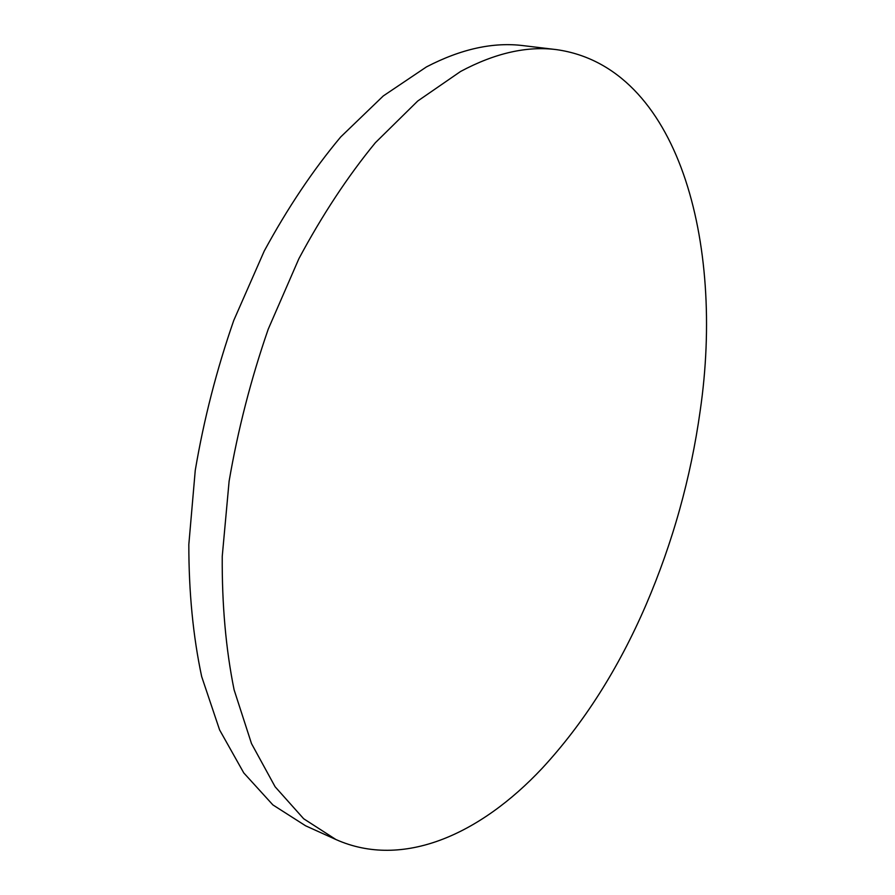 <?xml version="1.0" encoding="UTF-8"?>
<svg xmlns="http://www.w3.org/2000/svg" width="895" height="895" viewBox="0 0 895 895"><rect width="100%" height="100%" fill="white"/><g stroke="black" fill="none" stroke-linecap="round" stroke-linejoin="round"><path stroke-width="1.34" d="M542.236 768.223C480.134 834.453 402.761 869.403 335.893 839.51L303.685 818.768L275.123 786.783L251.495 743.577L234.098 689.81C225.864 649.132 221.915 604.64 222.24 556.343L229.109 481.208C237.936 429.701 250.98 379.01 268.243 329.136L298.908 258.655C322.357 214.878 347.853 176.226 375.385 142.697L417.752 101.001L460.589 71.466C494.935 53.118 526.898 45.846 556.477 49.628C678.678 66.834 724.648 242.948 700.192 410.76C690.795 477.964 672.704 542.75 645.921 605.098C618.389 668.822 583.82 723.205 542.236 768.223M335.893 839.51L305.62 825.805L272.885 804.907L243.776 772.922L219.599 729.928L201.666 676.564C193.096 636.255 188.811 592.244 188.823 544.518L195.255 470.356C203.836 419.554 216.668 369.579 233.752 320.455L264.238 251.047C287.631 207.964 313.127 169.927 340.726 136.935L383.295 95.933L426.445 66.912C461.093 48.912 493.436 41.83 523.486 45.667L556.477 49.628"/></g></svg>
